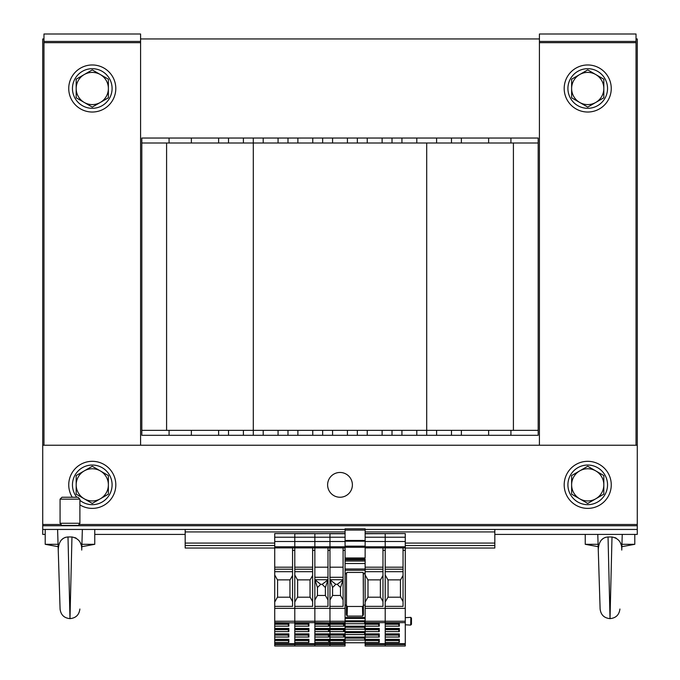 <?xml version="1.0" encoding="UTF-8"?>
<svg xmlns="http://www.w3.org/2000/svg" width="680" height="680" viewBox="0 0 680 680"><rect width="100%" height="100%" fill="white"/><g stroke="black" fill="none" stroke-linecap="round" stroke-linejoin="round"><path stroke-width="1.02" d="M141.822 142.995L141.822 138.04L538.178 138.04L538.178 430.355L141.822 430.355L141.822 142.995L253.3 142.995L253.3 435.31L141.822 435.31L141.822 430.355M43.97 38.956L42.73 38.956L42.73 445.221L637.27 445.221L637.27 38.956L636.029 38.956M42.73 445.221L42.73 534.404L45.211 534.404M539.418 38.956L140.581 38.956M494.827 534.404L637.27 534.404L637.27 525.733L42.73 525.733M94.758 534.404L185.172 534.404M218.611 435.31L218.611 430.355M538.178 430.355L538.178 435.31L253.3 435.31M287.98 435.31L287.98 430.355M322.66 435.31L322.66 430.355M357.34 435.31L357.34 430.355L357.34 435.31M392.02 435.31L392.02 430.355M426.7 435.31L426.7 430.355L426.7 435.31M461.388 435.31L461.388 430.355M538.178 142.995L253.3 142.995L253.3 138.04M513.409 142.995L513.409 430.355M166.591 142.995L166.591 430.355L166.591 142.995M218.611 138.04L218.611 142.995M287.98 138.04L287.98 142.995M322.66 138.04L322.66 142.995M357.34 138.04L357.34 142.995L357.34 138.04M392.02 138.04L392.02 142.995M426.7 142.995L426.7 430.355M461.388 138.04L461.388 142.995M43.97 41.429L43.97 34L140.581 34L140.581 41.429L43.97 41.429L43.97 445.221M140.581 445.221L140.581 41.429M539.418 41.429L539.418 34L636.029 34L636.029 41.429L539.418 41.429L539.418 445.221M636.029 445.221L636.029 41.429M637.27 445.221L637.27 525.733M42.73 529.448L345.075 529.448M365.143 529.448L637.27 529.448M340 497.241A12.384 12.384 0 0 1 329.273 478.66A12.384 12.384 0 0 1 350.727 478.66A12.384 12.384 0 0 1 340 497.241M72.267 497.241A23.537 23.537 0 0 1 96.603 461.72A23.537 23.537 0 0 1 114.223 493.357A23.537 23.537 0 0 1 79.891 504.866M68.74 88.502A23.537 23.537 0 0 1 104.04 68.119A23.537 23.537 0 0 1 104.04 108.876A23.537 23.537 0 0 1 68.74 88.502M564.188 88.502A23.537 23.537 0 0 1 599.488 68.119A23.537 23.537 0 0 1 599.488 108.876A23.537 23.537 0 0 1 564.188 88.502M564.188 484.857A23.537 23.537 0 0 1 599.488 464.474A23.537 23.537 0 0 1 599.488 505.24A23.537 23.537 0 0 1 564.188 484.857M185.172 529.448L185.172 548.029L274.728 548.029M405.272 548.029L494.827 548.029L494.827 545.547L405.272 545.547M185.172 545.547L274.728 545.547M494.827 529.448L494.827 545.547M274.728 644.563L274.728 646L294.788 646L294.788 644.563L274.728 644.563L274.728 643.688L294.788 643.688L294.788 646L314.857 646L314.857 644.563L294.788 644.563L294.788 643.688L314.857 643.688L314.857 646L329.97 646L329.97 644.563L329.97 646L345.075 646L345.075 644.563L314.857 644.563L314.857 643.688L329.97 643.688L329.97 644.563L329.97 643.688L345.075 643.688L345.075 644.563M292.561 547.902L292.561 606.365L274.728 606.365L274.728 643.688M274.728 606.365L274.728 569.202L292.561 569.202M365.143 533.74L405.272 533.571L405.272 541.501L365.143 541.501L365.143 540.472L345.075 540.472L345.075 541.51L274.728 541.501L274.728 569.202M274.728 541.501L274.728 537.217L345.075 537.217M274.728 547.902L294.788 547.902L294.788 533.571L274.728 533.571L274.728 537.217M294.788 547.902L314.857 547.902L314.857 533.74L329.97 533.579L294.788 533.74L294.788 643.688L294.788 642.456L308.907 642.456L308.907 639.31L294.788 639.31L294.788 637.033L308.907 637.033L308.907 633.879L294.788 633.879L294.788 631.601L308.907 631.601L308.907 628.447L294.788 628.447L294.788 626.169L308.907 626.169L308.907 623.016L274.728 622.667M274.728 608.354L294.788 608.354L294.788 621.231L274.728 621.231M274.728 639.31L288.847 639.31L288.847 642.456L274.728 642.456M274.728 623.016L288.847 623.016L288.847 626.169L274.728 626.169M274.728 628.447L288.847 628.447L288.847 631.601L274.728 631.601M274.728 633.879L288.847 633.879L288.847 637.033L274.728 637.033M287.98 639.31L288.847 642.456M274.728 640.186L287.98 640.186M274.728 640.534L287.98 640.534M274.728 635.103L287.98 635.103L288.847 637.033M287.98 633.879L287.98 635.103M274.728 634.755L287.98 634.755M274.728 629.671L287.98 629.671L288.847 631.601M287.98 628.447L287.98 629.671M274.728 629.323L287.98 629.323M274.728 624.24L287.98 624.24L288.847 626.169M287.98 623.016L287.98 624.24M274.728 623.891L287.98 623.891M274.728 567.196L292.561 567.196M292.561 571.685L274.728 571.685M292.561 575.45L290.088 579.861L277.449 579.861L274.728 575.008M292.561 601.596L290.088 597.202L277.449 597.202L274.728 602.029M277.576 579.861L277.576 597.202M289.96 597.202L289.96 579.861M294.788 621.231L294.788 622.667L314.857 622.667L314.857 643.688L314.857 642.456L328.975 642.456L328.975 639.31L314.857 639.31L314.857 637.033L328.975 637.033L328.975 633.879L314.857 633.879L314.857 631.601L328.975 631.601L328.975 628.447L314.857 628.447L314.857 626.169L328.975 626.169L328.975 623.016L314.857 623.016L314.857 621.231L294.788 621.231M312.63 547.902L312.63 606.365L294.788 606.365L294.788 608.354L314.857 608.354L314.857 622.667L344.089 623.016L344.089 626.169L329.97 626.169L329.97 628.447L344.089 628.447L344.089 631.601L329.97 631.601L329.97 633.879L344.089 633.879L344.089 637.033L329.97 637.033L329.97 639.31L344.089 639.31L344.089 642.456L329.97 642.456L329.97 643.688L329.97 621.231L329.97 622.667L345.075 622.667L345.075 643.688M314.857 541.51L314.857 621.231L329.97 621.231L329.97 608.354L345.075 608.354L345.075 570.274L345.075 573.206L346.502 573.206L346.409 614.592L346.502 573.206M308.04 639.31L308.907 642.456M294.788 640.186L308.04 640.186M294.788 640.534L308.04 640.534M294.788 635.103L308.04 635.103L308.907 637.033M308.04 633.879L308.04 635.103M294.788 634.755L308.04 634.755M294.788 629.671L308.04 629.671L308.907 631.601M308.04 628.447L308.04 629.671M294.788 629.323L308.04 629.323M294.788 624.24L308.04 624.24L308.907 626.169M308.04 623.016L308.04 624.24M294.788 623.891L308.04 623.891M294.788 567.196L312.63 567.196M312.63 571.685L294.788 571.685M312.63 575.45L310.148 579.861L297.517 579.861L294.788 575.008M312.63 601.596L310.148 597.202L297.517 597.202L294.788 602.029M297.636 579.861L297.636 597.202M310.029 597.202L310.029 579.861M403.045 547.902L403.045 606.365L385.212 606.365L385.212 623.016L399.33 623.016L399.33 626.169L385.212 626.169L385.212 628.447L399.33 628.447L399.33 631.601L385.212 631.601L385.212 633.879L399.33 633.879L399.33 637.033L385.212 637.033L385.212 639.31L399.33 639.31L399.33 642.456L385.212 642.456L385.212 646L365.143 646L365.143 643.688L385.212 643.688L385.212 646L405.272 646L405.272 644.563L365.143 644.563M365.143 537.217L385.212 537.217L385.212 533.571L385.212 547.902L385.212 546.788L365.143 546.788L365.143 547.902L405.272 547.902L405.272 546.788L385.212 546.788L385.212 537.217L405.272 537.217M405.272 541.501L405.272 546.788M405.272 547.902L405.272 644.563M411.468 618.256L411.468 624.197M405.272 622.667L385.212 622.667L385.212 643.688L405.272 643.688M405.272 621.231L385.212 621.231L385.212 622.667L365.143 622.667L379.262 623.016L379.262 626.169L365.143 626.169L365.143 628.447L379.262 628.447L379.262 631.601L365.143 631.601L365.143 633.879L379.262 633.879L379.262 637.033L365.143 637.033L365.143 639.31L379.262 639.31L379.262 642.456L365.143 642.456L365.143 643.688M398.463 639.31L399.33 642.456M385.212 640.186L398.463 640.186M385.212 640.534L398.463 640.534M385.212 635.103L398.463 635.103L399.33 637.033M398.463 633.879L398.463 635.103M385.212 634.755L398.463 634.755M385.212 629.671L398.463 629.671L399.33 631.601M398.463 628.447L398.463 629.671M385.212 629.323L398.463 629.323M385.212 624.24L398.463 624.24L399.33 626.169M398.463 623.016L398.463 624.24M385.212 623.891L398.463 623.891M385.212 547.902L385.212 608.354L405.272 608.354M385.212 567.196L403.045 567.196M403.045 571.685L385.212 571.685M403.045 575.45L400.571 579.861L387.931 579.861L385.212 575.008M403.045 601.596L400.571 597.202L387.931 597.202L385.212 602.029M388.059 579.861L388.059 597.202M400.444 597.202L400.444 579.861M378.394 639.31L378.394 640.534L365.143 640.534L365.143 642.456M378.394 633.879L378.394 635.103L365.143 635.103L365.143 637.033M378.394 628.447L378.394 629.671L365.143 629.671L365.143 631.601M378.394 623.016L378.394 624.24L365.143 624.24L365.143 626.169M345.075 559.793L365.143 559.793L365.143 622.667M382.976 547.902L382.976 606.365L365.143 606.365L365.143 608.354L385.212 608.354L385.212 621.231L365.143 621.231M365.143 541.501L365.143 546.788M378.394 640.534L379.262 642.456M365.143 640.186L378.394 640.186M378.394 635.103L379.262 637.033M365.143 634.755L378.394 634.755M378.394 629.671L379.262 631.601M365.143 629.323L378.394 629.323M378.394 624.24L379.262 626.169M365.143 623.891L378.394 623.891M365.143 567.196L382.976 567.196M382.976 571.685L365.143 571.685M382.976 575.45L380.502 579.861L367.872 579.861L365.143 575.008M382.976 601.596L380.502 597.202L367.872 597.202L365.143 602.029M367.99 579.861L367.99 597.202M380.375 597.202L380.375 579.861M345.075 622.667L345.075 618.409L365.143 618.409L365.143 620.772L345.075 620.772L345.075 605.132L346.511 605.132M365.143 570.274L345.075 570.274L345.075 561.034L365.143 561.034M345.075 540.472L345.075 528.827L365.143 528.827L365.143 540.472M365.143 547.902L365.143 557.983L345.075 557.983M365.143 623.016L365.143 623.73L345.075 623.73M365.143 628.447L365.143 629.162L345.075 629.162M365.143 633.879L365.143 634.585L345.075 634.585M365.143 639.31L365.143 640.016L345.075 640.016M345.075 642.779L365.143 642.779M345.075 626.195L365.143 626.195M345.075 631.626L365.143 631.626M345.075 637.058L365.143 637.058M364.157 620.772L364.675 622.957L364.675 620.772M365.143 622.957L364.675 622.957M345.075 621.826L364.166 621.826M345.075 621.427L364.157 621.427M346.502 573.172L347.216 572.424L362.627 572.424L363.35 573.172L363.341 605.132L365.143 605.132M363.341 605.132L363.443 614.592L362.721 616.097L347.131 616.097L346.409 614.592M345.075 541.212L365.143 541.212M362.474 572.424A0.739 0.739 -0 0 1 363.214 573.172L363.443 614.592M347.378 572.424A0.739 0.739 180 0 0 346.638 573.172M347.131 616.097L347.37 606.466A0.909 0.739 91.4 0 1 346.638 605.565M347.37 606.466L362.474 606.466A0.909 0.739 88.6 0 0 363.214 605.565M364.157 626.195L364.675 628.388L364.675 626.195M365.143 628.388L364.675 628.388M345.075 627.258L364.166 627.258M345.075 626.858L364.157 626.858M364.157 631.626L364.675 633.819L364.675 631.626M365.143 633.819L364.675 633.819M345.075 632.689L364.166 632.689M345.075 632.281L364.157 632.281M364.157 637.058L364.675 639.251L364.675 637.058M365.143 639.251L364.675 639.251M345.075 638.12L364.166 638.12M345.075 637.712L364.157 637.712M343.094 547.902L343.094 606.365L329.97 606.365L329.97 621.231L345.075 621.231M314.857 547.902L329.97 547.902L329.97 546.788L274.728 546.788M345.075 533.74L329.97 533.74L329.97 546.788L329.97 533.579L345.075 533.579M345.075 541.51L345.075 546.788L329.97 546.788L329.97 547.902L345.075 547.902L345.075 546.788M345.075 547.902L345.075 561.034M343.221 639.31L344.089 642.456M329.97 640.186L343.221 640.186M329.97 640.534L343.221 640.534M329.97 635.103L343.221 635.103L344.089 637.033M343.221 633.879L343.221 635.103M329.97 634.755L343.221 634.755M329.97 629.671L343.221 629.671L344.089 631.601M343.221 628.447L343.221 629.671M329.97 629.323L343.221 629.323M329.97 624.24L343.221 624.24L344.089 626.169M343.221 623.016L343.221 624.24M329.97 623.891L343.221 623.891M329.97 567.196L343.094 567.196M329.97 577.303L343.094 577.303M330.166 580.065L332.571 587.537L335.793 584.315L329.97 579.726L343.094 579.734L340.493 587.537L340.493 595.467L343.094 599.972M335.793 584.315L337.272 584.315L342.899 580.065M332.571 587.537L332.571 595.467L329.97 599.972M337.272 584.315L340.493 587.537M332.571 595.467L340.493 595.467M327.99 547.902L327.99 606.365L314.857 606.365L314.857 608.354L329.97 608.354L329.97 547.902M328.108 639.31L328.975 642.456M314.857 640.186L328.108 640.186M314.857 640.534L328.108 640.534M314.857 635.103L328.108 635.103L328.975 637.033M328.108 633.879L328.108 635.103M314.857 634.755L328.108 634.755M314.857 629.671L328.108 629.671L328.975 631.601M328.108 628.447L328.108 629.671M314.857 629.323L328.108 629.323M314.857 624.24L328.108 624.24L328.975 626.169M328.108 623.016L328.108 624.24M314.857 623.891L328.108 623.891M314.857 567.196L327.99 567.196M314.857 577.303L327.99 577.303M315.052 580.065L317.458 587.537L320.679 584.315L314.857 579.726L327.981 579.734L325.389 587.537L325.389 595.467L327.99 599.972M320.679 584.315L322.167 584.315L327.786 580.065M317.458 587.537L317.458 595.467L314.857 599.972M322.167 584.315L325.389 587.537M317.458 595.467L325.389 595.467M587.724 108.316A19.822 19.822 0 0 1 570.562 78.591A19.822 19.822 0 0 1 604.885 78.591A19.822 19.822 0 0 1 587.724 108.316M92.276 108.316A19.822 19.822 0 0 1 75.115 78.591A19.822 19.822 0 0 1 109.438 78.591A19.822 19.822 0 0 1 92.276 108.316M587.724 504.671A19.822 19.822 0 0 1 570.562 474.946A19.822 19.822 0 0 1 604.885 474.946A19.822 19.822 0 0 1 587.724 504.671M76.806 497.241A19.822 19.822 0 0 1 83.657 467.015A19.822 19.822 0 0 1 111.596 480.437A19.822 19.822 0 0 1 79.891 500.327M579.674 498.797L571.625 494.156L571.625 484.857A16.099 16.099 0 0 0 595.774 498.797L587.724 503.446L579.674 498.797M571.625 475.558L579.674 470.909A16.099 16.099 0 0 0 571.625 484.857L571.625 475.558M587.724 466.259L595.774 470.909A16.099 16.099 0 0 0 579.674 470.909L587.724 466.259M603.823 484.857L603.823 494.156L595.774 498.797A16.099 16.099 0 0 0 595.774 470.909L603.823 475.558L603.823 484.857M579.674 102.442L571.625 97.792L571.625 88.502A16.099 16.099 0 0 0 595.774 102.442L587.724 107.091L579.674 102.442M571.625 79.203L579.674 74.553A16.099 16.099 0 0 0 571.625 88.502L571.625 79.203M587.724 69.904L595.774 74.553A16.099 16.099 0 0 0 579.674 74.553L587.724 69.904M603.823 88.502L603.823 97.792L595.774 102.442A16.099 16.099 0 0 0 595.774 74.553L603.823 79.203L603.823 88.502M84.227 102.442L76.177 97.792L76.177 88.502A16.099 16.099 0 0 0 100.326 102.442L92.276 107.091L84.227 102.442M76.177 79.203L84.227 74.553A16.099 16.099 0 0 0 76.177 88.502L76.177 79.203M92.276 69.904L100.326 74.553A16.099 16.099 0 0 0 84.227 74.553L92.276 69.904M108.375 88.502L108.375 97.792L100.326 102.442A16.099 16.099 0 0 0 100.326 74.553L108.375 79.203L108.375 88.502M84.227 498.797L76.177 494.156L76.177 484.857A16.099 16.099 0 0 0 100.326 498.797L92.276 503.446L84.227 498.797M76.177 475.558L84.227 470.909A16.099 16.099 0 0 0 76.177 484.857L76.177 475.558M92.276 466.259L100.326 470.909A16.099 16.099 0 0 0 84.227 470.909L92.276 466.259M108.375 484.857L108.375 494.156L100.326 498.797A16.099 16.099 0 0 0 100.326 470.909L108.375 475.558L108.375 484.857M69.98 497.241L61.973 497.241L60.069 499.146L79.891 499.146L77.987 497.241L69.98 497.241M79.891 523.251L78.65 525.402L61.31 525.402A2.474 2.474 0 0 0 60.069 523.251L79.891 523.251L79.891 499.146M58.131 546.678L45.211 544.306L58.055 544.306M81.906 544.306L94.758 544.306L94.758 529.448M82.365 529.448L81.728 550.077C81.974 542.733 78.718 538.365 71.961 536.962L69.98 618.63L68 536.962L71.961 536.962L75.939 537.973M80.937 544.255L80.299 542.691M65.594 537.319L64.864 537.574M63.597 538.212L61.889 539.546M57.596 529.448L58.242 550.077C58.556 541.824 61.812 537.455 68 536.962M58.242 550.077L60.078 609.025L58.242 550.077M598.17 546.678L585.242 544.306L598.094 544.306M621.945 544.306L634.788 544.306L634.788 534.404M622.251 534.404L621.758 550.077C622.013 542.733 618.758 538.365 612 536.962L610.019 618.63L608.039 536.962L612 536.962L615.978 537.973M620.976 544.255L620.338 542.691M605.634 537.319L604.902 537.574M603.627 538.212L601.919 539.546M597.788 534.404L598.273 550.077C598.596 541.824 601.851 537.455 608.039 536.962M598.273 550.077L600.117 609.025L598.273 550.077M169.073 435.31L169.073 430.355M191.369 435.31L191.369 430.355M228.523 435.31L228.523 430.355M243.389 435.31L243.389 430.355M263.202 435.31L263.202 430.355M278.069 435.31L278.069 430.355M297.891 435.31L297.891 430.355M312.749 435.31L312.749 430.355M332.571 435.31L332.571 430.355M347.429 435.31L347.429 430.355M367.251 435.31L367.251 430.355M382.109 435.31L382.109 430.355M401.931 435.31L401.931 430.355M416.798 435.31L416.798 430.355M436.611 435.31L436.611 430.355M451.477 435.31L451.477 430.355M488.631 435.31L488.631 430.355M510.927 435.31L510.927 430.355M169.073 138.04L169.073 142.995M191.369 138.04L191.369 142.995M228.523 138.04L228.523 142.995M243.389 138.04L243.389 142.995M263.202 138.04L263.202 142.995M278.069 138.04L278.069 142.995M297.891 138.04L297.891 142.995M312.749 138.04L312.749 142.995M332.571 138.04L332.571 142.995M347.429 138.04L347.429 142.995M367.251 138.04L367.251 142.995M382.109 138.04L382.109 142.995M401.931 138.04L401.931 142.995M416.798 138.04L416.798 142.995M436.611 138.04L436.611 142.995M451.477 138.04L451.477 142.995M488.631 138.04L488.631 142.995M510.927 138.04L510.927 142.995M140.581 42.67L43.97 42.67M636.029 42.67L539.418 42.67M42.73 524.492L61.141 524.492M78.82 524.492L637.27 524.492M185.172 543.073L274.728 543.073M405.272 543.073L494.827 543.073M185.172 531.921L345.075 531.921M365.143 531.921L494.827 531.921M274.728 639.565L287.98 639.565M274.728 634.142L287.98 634.142M274.728 628.711L287.98 628.711M274.728 623.279L287.98 623.279M292.561 550.375L294.788 550.375M294.788 639.565L308.04 639.565M294.788 634.142L308.04 634.142M294.788 628.711L308.04 628.711M294.788 623.279L308.04 623.279M312.63 550.375L314.857 550.375M294.788 569.202L312.63 569.202M405.272 624.792L410.686 625.082L410.848 617.389M385.212 639.565L398.463 639.565M385.212 634.142L398.463 634.142M385.212 628.711L398.463 628.711M385.212 623.279L398.463 623.279M403.045 550.375L405.272 550.375M385.212 569.202L403.045 569.202M365.143 639.565L378.394 639.565M365.143 634.142L378.394 634.142M365.143 628.711L378.394 628.711M365.143 623.279L378.394 623.279M382.976 550.375L385.212 550.375M365.143 569.202L382.976 569.202M365.143 617.516L345.075 617.516M345.075 573.843L346.511 573.843M363.341 573.843L365.143 573.843M363.35 573.206L365.143 573.206M365.143 568.981L345.075 568.981M365.143 563.508L345.075 563.508M365.143 559.096L345.075 559.096M345.075 547.281L365.143 547.281M345.075 546.167L365.143 546.167M345.075 530.068L365.143 530.068M362.474 606.466L362.721 616.097M329.97 639.565L343.221 639.565M329.97 634.142L343.221 634.142M329.97 628.711L343.221 628.711M329.97 623.279L343.221 623.279M343.094 550.375L345.075 550.375M314.857 639.565L328.108 639.565M314.857 634.142L328.108 634.142M314.857 628.711L328.108 628.711M314.857 623.279L328.108 623.279M327.99 550.375L329.97 550.375M314.857 533.571L274.728 533.571M410.686 617.38L411.468 618.12L410.686 617.38L411.468 618.12L410.686 617.38L405.272 617.661M410.686 625.082L411.468 624.333M405.272 533.571L365.143 533.571M60.069 523.251L60.069 499.146M45.211 544.306L45.211 529.448M81.829 546.678L94.758 544.306M79.883 609.025L79.883 609.025C79.152 614.865 75.854 618.069 69.98 618.621C64.107 618.069 60.809 614.865 60.078 609.025M585.242 544.306L585.242 534.404M621.869 546.678L634.788 544.306M619.922 609.025L619.922 609.025C619.191 614.865 615.893 618.069 610.019 618.621C604.146 618.069 600.848 614.865 600.117 609.025"/></g></svg>
